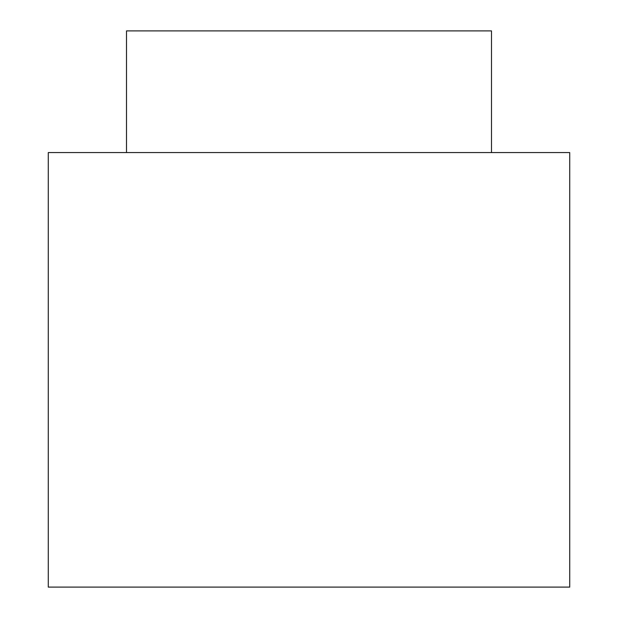 <?xml version="1.0" encoding="UTF-8"?>
<svg xmlns="http://www.w3.org/2000/svg" width="618" height="618" viewBox="0 0 618 618"><rect width="100%" height="100%" fill="white"/><g stroke="black" fill="none" stroke-linecap="round" stroke-linejoin="round"><path stroke-width="0.93" d="M126.497 30.9L491.503 30.9L126.497 30.9L126.497 152.569L126.497 30.9M48.281 152.569L569.719 152.569L48.281 152.569L48.281 587.1L569.719 587.1L48.281 587.1L48.281 152.569M491.503 152.569L491.503 30.9M569.719 587.1L569.719 152.569"/></g></svg>
